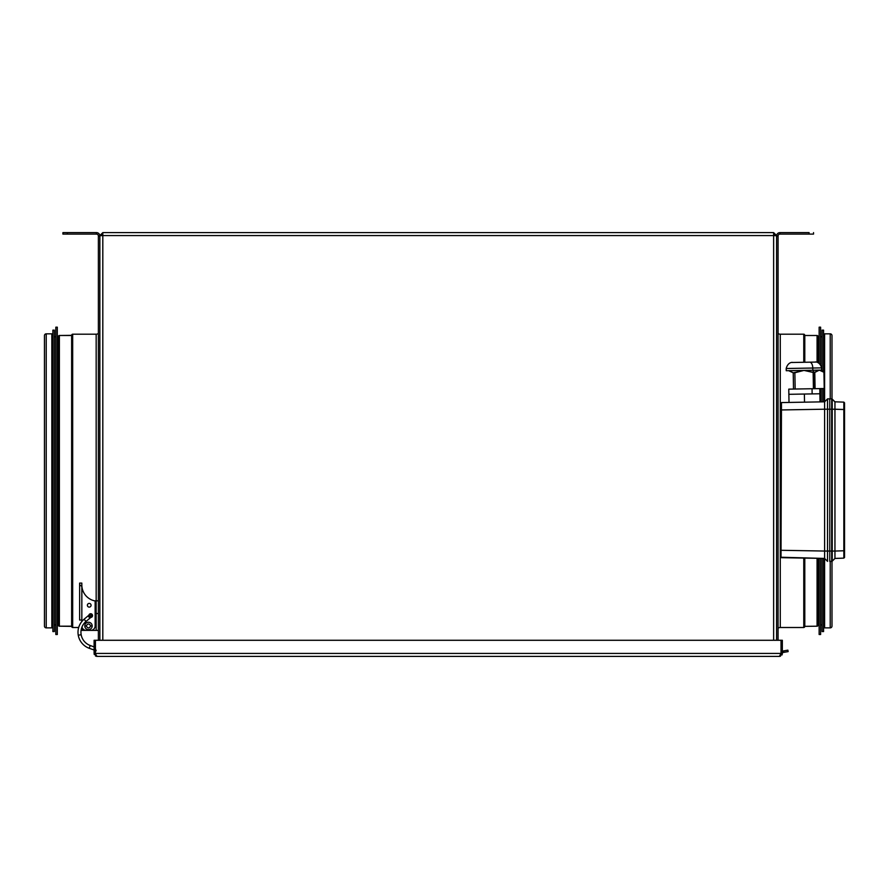 <?xml version="1.0" encoding="UTF-8"?>
<svg xmlns="http://www.w3.org/2000/svg" width="889" height="889" viewBox="0 0 889 889"><rect width="100%" height="100%" fill="white"/><g stroke="black" fill="none" stroke-linecap="round" stroke-linejoin="round"><path stroke-width="1.33" d="M773.63 235.574L102.813 235.574L102.813 640.28L102.813 232.618L102.813 235.574L773.63 235.574L773.63 232.618L773.63 640.28L773.63 235.574L776.586 235.718M99.857 235.574L102.813 232.618L99.857 235.574L101.046 235.574L102.813 233.796M776.586 235.574L773.63 232.618L776.586 235.574L775.397 235.574L773.63 233.796M99.857 236.018L99.857 236.018A3.4 3.4 0 0 0 96.457 232.618A3.4 3.4 0 0 1 99.857 236.018L99.857 640.28L99.857 236.018L98.379 236.018L99.857 236.018M773.63 232.618L102.813 232.618L773.63 232.618M102.813 235.574L99.857 235.718M783.52 650.915L782.342 651.126L783.52 650.915L782.342 651.126L783.52 650.915L783.776 652.37L782.342 652.626L788.143 651.604L787.876 650.148L788.143 651.604L787.876 650.148L783.52 650.915L787.876 650.148L788.143 651.604L783.776 652.37M809.09 232.618L779.975 232.618A3.4 3.4 0 0 0 776.586 236.018L776.586 640.28L776.586 236.018L778.064 236.018L778.064 640.28L778.064 236.018A1.922 1.922 0 0 1 779.975 234.096A1.922 1.922 0 0 0 778.064 236.018L776.586 236.018A3.4 3.4 0 0 1 779.975 232.618L779.975 234.096L779.975 232.618L809.09 232.618L809.09 234.096L779.975 234.096L813.524 234.096L813.524 232.618L813.524 234.096L809.09 234.096M55.829 327.185L55.829 634.513L57.307 634.513L57.307 327.185L55.829 327.185L55.829 634.513L57.307 634.513L57.307 327.185L55.829 327.185M54.351 631.557L52.873 631.557L52.873 330.141L52.873 631.557L54.351 631.557L54.351 330.141L52.873 330.141L54.351 330.141M51.84 627.123L52.873 627.123L51.84 627.123M52.873 334.564L51.84 334.564L52.873 334.564M58.485 336.375A0.889 0.889 0 0 1 59.374 335.497L59.374 626.2L71.642 626.2L71.642 335.497L59.374 335.497A0.889 0.889 0 0 0 58.485 336.375L58.485 625.311A0.889 0.889 0 0 0 59.374 626.2L59.374 335.497L71.787 335.342L71.787 626.356L59.374 626.2A0.889 0.889 0 0 1 58.485 625.311M71.787 335.086L71.787 626.612A0.889 0.889 0 0 0 72.676 627.501L72.676 334.197A0.889 0.889 0 0 0 71.787 335.086A0.889 0.889 0 0 1 72.676 334.197L72.676 627.501L78.688 627.501L72.676 627.501A0.889 0.889 0 0 1 71.787 626.612L71.787 335.086M96.168 600.831L96.168 334.197L72.676 334.197L96.168 334.197A3.689 3.689 0 0 0 98.379 333.464A3.689 3.689 0 0 1 96.168 334.197L96.168 613.521L98.379 613.521L96.168 613.521L96.168 600.831L98.379 600.831L94.512 600.831M54.351 624.911L55.829 624.911L54.351 624.911M58.341 624.911L57.307 624.911L58.341 624.911L58.341 336.787L57.307 336.787L58.341 336.787M55.829 336.787L54.351 336.787L55.829 336.787M831.993 626.089A1.778 1.778 0 0 1 830.215 627.867L824.603 627.867L830.215 627.867L830.215 561.392L830.215 627.867A1.778 1.778 0 0 0 831.993 626.089L831.993 561.315L831.993 626.089M830.215 333.831A1.778 1.778 0 0 1 831.993 335.609A1.778 1.778 0 0 0 830.215 333.831L824.603 333.831L830.215 333.831L830.215 398.861L830.215 333.831M824.603 333.831L824.603 401.817L781.453 402.573L824.603 401.817L824.603 409.207L781.453 409.951L781.02 557.236L824.603 558.436L824.603 627.867M831.993 551.058L831.993 409.196L831.993 551.058M831.993 398.939L831.993 335.609L831.993 398.939M823.57 631.557L822.092 631.557L823.57 631.557L823.57 558.414L823.57 631.557M822.092 330.141L823.57 330.141L822.092 330.141L822.092 370.48M824.603 627.123L823.57 627.123L824.603 627.123M823.57 334.564L824.603 334.564L823.57 334.564M823.57 401.839L823.57 388.537L823.57 401.839M823.57 371.902L823.57 330.141L823.57 371.902M822.092 388.56L822.092 401.861M822.092 558.392L822.092 631.557M820.614 634.513L819.136 634.513L820.614 634.513L820.614 558.37L820.614 634.513M819.136 327.185L820.614 327.185L819.136 327.185L819.136 363.134L819.136 327.185M820.614 401.884L820.614 388.582L820.614 401.884M820.614 364.623L820.614 327.185L820.614 364.623M819.136 558.348L819.136 634.513L819.136 558.348M817.069 626.2L804.656 626.356L817.069 626.2A0.889 0.889 0 0 0 817.958 625.311A0.889 0.889 0 0 1 817.069 626.2L817.069 558.303L817.069 626.2M804.801 335.497L817.069 335.497A0.889 0.889 0 0 1 817.958 336.375A0.889 0.889 0 0 0 817.069 335.497L817.069 362.223L817.069 335.497L804.801 335.497L804.801 362.256L804.801 335.497M804.801 558.092L804.801 626.2L804.801 558.092M804.656 626.612A0.889 0.889 0 0 1 803.767 627.501L780.275 627.501A3.689 3.689 0 0 0 778.064 628.234A3.689 3.689 0 0 1 780.275 627.501L803.767 627.501L803.767 558.07L803.767 627.501A0.889 0.889 0 0 0 804.656 626.612L804.656 558.092L804.656 626.612M803.767 334.197A0.889 0.889 0 0 1 804.656 335.086A0.889 0.889 0 0 0 803.767 334.197L780.275 334.197L803.767 334.197L803.767 362.279L803.767 334.197M778.064 333.464A3.689 3.689 0 0 0 780.275 334.197L780.275 627.501L780.275 334.197A3.689 3.689 0 0 1 778.064 333.464M817.958 625.311L817.958 558.325M817.958 362.501L817.958 336.375M804.656 362.268L804.656 335.086L804.656 362.268M98.379 630.379L96.168 630.379L98.379 630.379L96.168 630.379L98.379 630.379L96.168 630.379L98.379 630.379L96.168 630.379L96.168 613.521L96.168 630.379L98.379 630.379M90.222 645.503A14.08 14.08 0 0 1 81.166 634.713L78.265 635.235A17.035 17.035 0 0 0 89.211 648.281L90.222 645.503L95.079 647.281L90.222 645.503L89.211 648.281A17.035 17.035 0 0 1 84.088 619.222L88.055 615.899L89 617.022L91.834 614.655A1.478 1.478 0 0 0 89.633 614.577A1.478 1.478 0 0 0 89.567 616.555A1.478 1.478 0 0 0 91.645 616.733A1.478 1.478 0 0 0 91.834 614.655L89 617.022L89.945 618.155L85.989 621.478A14.08 14.08 0 0 0 90.222 645.503M95.423 648.97L95.267 648.914A1.478 1.478 0 0 0 95.245 648.992L94.578 648.659L95.079 647.281L94.578 648.659L95.267 648.914A1.478 1.478 0 0 1 95.423 648.614M94.101 649.992L89.211 648.281L94.101 649.992L94.101 652.693L95.279 652.693L95.279 648.914L96.156 650.815L95.423 648.837M89.945 618.155L88.055 615.899L84.088 619.222L85.989 621.478L91.645 616.733A1.478 1.478 0 0 1 91.523 616.822L89.567 616.555M78.265 635.235L81.166 634.713A14.08 14.08 0 0 1 85.989 621.478L84.088 619.222A17.035 17.035 0 0 0 78.265 635.235M90.7 613.754A1.845 1.845 0 0 1 92.545 615.555A1.845 1.845 0 0 1 90.8 617.444A1.845 1.845 0 0 0 92.545 615.555A1.845 1.845 0 0 0 88.9 615.177A1.845 1.845 0 0 1 90.7 613.754M89.222 603.409A1.845 1.845 0 0 1 91.067 605.253A1.845 1.845 0 0 1 89.222 607.109A1.845 1.845 0 0 1 87.378 605.253A1.845 1.845 0 0 1 89.222 603.409A1.845 1.845 0 0 1 91.067 605.253A1.845 1.845 0 0 1 89.222 607.109A1.845 1.845 0 0 1 87.378 605.253A1.845 1.845 0 0 1 89.222 603.409M95.134 600.953L95.134 625.945L95.134 600.953A16.258 16.258 0 0 1 81.866 586.051L81.832 584.973A16.258 16.258 0 0 0 81.866 586.051L81.832 621.511L81.832 620.033L81.832 621.511L81.832 620.033L81.832 621.511L81.832 620.033L79.621 620.033L79.621 584.973C79.621 582.484 79.621 582.484 79.621 584.973L79.621 583.095L79.621 584.973L81.377 586.029M96.168 611.91L95.134 611.91L95.134 620.778L96.168 620.778M81.832 584.973L81.832 583.095L79.621 583.095M90.7 630.379L86.266 630.379A4.434 4.434 0 0 1 81.966 627.034A4.434 4.434 0 0 0 86.266 630.379L90.7 630.379A4.434 4.434 0 0 0 95.134 625.945A4.434 4.434 0 0 1 90.7 630.379M81.866 586.051L79.621 584.973L79.621 620.033L81.832 620.033L81.832 621.511L81.832 586.051M92.178 625.945A3.689 3.689 0 0 0 88.478 622.256A3.689 3.689 0 0 0 84.788 625.945L86.266 625.945C87.744 623.311 89.222 623.311 90.7 625.945L92.178 625.945L90.7 625.945C89.222 623.311 87.744 623.311 86.266 625.945C87.744 628.579 89.222 628.579 90.7 625.945C89.222 628.579 87.744 628.579 86.266 625.945L84.788 625.945A3.689 3.689 0 0 0 88.478 629.634A3.689 3.689 0 0 0 92.178 625.945M82.132 630.379L82.132 627.534L82.132 630.379L96.168 630.379L82.132 630.379M812.79 368.035L786.198 368.502L812.79 368.035A5.912 2.956 -91 0 0 809.735 362.179L792.01 362.49L809.735 362.179A5.912 2.956 89 0 1 812.79 368.035L821.658 367.879L812.79 368.035L812.835 370.246L812.79 368.035M809.735 362.179L792.01 362.49C794.577 362.69 788.265 360.59 786.198 368.502L786.243 370.713L812.835 370.246L813.98 372.447L814.268 388.693L815.08 388.682L814.791 372.435L813.98 372.447L819.325 370.135L803.967 370.402L813.98 372.447L812.835 370.246L819.325 370.135L823.947 372.269L824.236 388.526L823.925 372.269L819.325 370.135L814.791 372.435L815.08 388.682L824.214 388.526L823.947 372.269L821.692 370.091L819.325 370.135L821.692 370.091L821.658 367.879C819.325 360.045 813.091 362.368 815.646 362.067L815.646 362.067C813.091 362.368 819.325 360.045 821.658 367.879M814.268 388.693L813.98 372.447L813.146 372.458L813.424 388.715L814.268 388.693M795.155 389.026L813.424 388.715L813.146 372.458L803.967 370.402L794.866 372.78L795.155 389.026L794.866 372.78L793.221 372.813L793.51 389.06L795.155 389.026M803.967 370.402L788.621 370.669L793.221 372.813L803.967 370.402M815.28 362.079L798.1 362.379M789.799 370.813L795.099 370.557M794.866 372.78L798.811 371.235M793.51 389.06L788.776 389.138L789.01 402.439M819.802 388.604L820.036 401.895L819.891 393.771L820.036 401.895L819.891 393.771L820.036 401.895L819.891 393.771L820.036 401.895L819.891 393.771L812.135 393.905L812.046 388.737L812.135 393.905L804.378 394.038L804.523 402.161L804.378 394.038L788.865 394.316L788.776 389.138M796.622 394.171L812.135 393.905M844.55 480.127C844.55 471.548 844.55 471.548 844.55 480.127C844.55 471.548 844.55 471.548 844.55 480.127C844.55 471.548 844.55 471.548 844.55 480.127L843.839 480.127L844.55 480.127C844.55 488.706 844.55 488.706 844.55 480.127C844.55 488.706 844.55 488.706 844.55 480.127C844.55 488.706 844.55 488.706 844.55 480.127C844.55 488.706 844.55 488.706 844.55 480.127C844.55 488.706 844.55 488.706 844.55 480.127C844.55 471.548 844.55 471.548 844.55 480.127M829.77 398.861L827.537 398.883L829.77 398.861L829.77 409.196L831.704 409.196L831.704 398.883L829.77 398.861L831.704 398.883A0.733 0.733 0 0 1 832.226 399.094A0.733 0.733 0 0 0 831.704 398.883L831.704 409.196L832.226 399.094L834.949 401.961M829.77 409.196L829.77 551.058L831.704 551.058L831.704 409.196L829.77 409.196L829.77 561.392L831.704 561.381L831.704 551.058L829.77 551.058L829.77 409.196L827.537 409.207L829.77 409.207M834.949 407.618L834.949 556.681L834.949 551.058L844.55 550.747L844.55 557.392L843.839 558.125L834.949 558.436L832.226 561.159A0.733 0.733 0 0 1 831.704 561.381L829.77 561.392M831.704 551.058L832.226 409.196L834.949 409.196L834.949 401.817L843.839 402.128L834.949 401.817L832.226 399.094L832.226 551.058L834.949 551.058L834.949 409.196L843.839 409.507L843.839 402.128L843.839 409.507L832.226 409.196M834.949 558.303L834.949 551.058L832.226 551.058L832.226 561.159A0.733 0.733 0 0 1 831.704 561.381M843.839 550.747L843.839 558.125L844.55 557.392L843.839 558.125L834.949 558.436L843.839 558.125L843.839 409.507L844.55 409.507L844.55 550.747L834.949 551.058L834.949 558.436L843.839 558.125L844.55 557.392L844.55 486.772L844.55 550.747M834.949 557.236L834.949 557.792M834.949 402.228L834.949 409.196M832.226 561.159L834.949 558.436M844.55 402.861L844.55 409.507L844.55 402.861L843.839 402.128L844.55 402.861L843.839 402.128L844.55 402.861L844.55 409.507L844.55 402.861M844.55 473.481L844.55 409.507L843.839 409.507L844.55 409.507L844.55 473.481L843.817 474.215L844.55 473.481M51.84 627.867L46.228 627.867A1.778 1.778 0 0 1 44.45 626.089L44.45 335.609L44.45 626.089A1.778 1.778 0 0 0 46.228 627.867L46.228 333.831A1.778 1.778 0 0 0 44.45 335.609A1.778 1.778 0 0 1 46.228 333.831L46.228 627.867L51.84 627.867L51.84 333.831L46.228 333.831L51.84 333.831M822.092 624.911L820.614 624.911L822.092 624.911M819.136 624.911L818.102 624.911L819.136 624.911M818.102 336.787L819.136 336.787L818.102 336.787L818.102 362.556M820.614 336.787L822.092 336.787L820.614 336.787M818.102 558.325L818.102 624.911M781.02 403.017L781.02 409.951L781.453 402.573L781.453 409.951L824.603 409.207L824.603 558.436L824.603 551.047L781.453 550.302L824.603 551.047L824.603 401.817L827.537 398.883L827.537 551.047L829.77 551.047L827.537 551.047L827.537 561.37L827.537 398.883L824.603 401.817L824.603 409.207L824.603 401.817M804.523 402.161C824.525 401.817 824.525 401.817 804.523 402.161C824.525 401.817 824.525 401.817 804.523 402.161M781.02 409.951L781.02 408.407M824.603 551.047L827.537 551.047L824.603 551.047L824.603 558.436L824.603 553.791M824.603 409.207L827.537 409.207L824.603 409.207M824.603 558.436L827.537 561.37L824.603 558.436L781.453 557.681M822.803 371.38L821.68 370.702M96.457 234.096A1.922 1.922 0 0 1 98.379 236.018L98.379 640.28L98.379 236.018A1.922 1.922 0 0 0 96.457 234.096L67.353 234.096L67.353 232.618L62.919 232.618L62.919 234.096L67.353 234.096L62.919 234.096L62.919 232.618L96.457 232.618L67.353 232.618L67.353 234.096L96.457 234.096L96.457 232.618L96.457 234.096M95.823 654.537L97.057 656.382L779.386 656.382L753.361 656.382L779.386 656.382L781.02 653.426L95.423 653.426L95.423 640.28L781.02 640.28L95.423 640.28M731.836 656.382L705.066 656.382L731.836 656.382M698.865 656.382L656.304 656.382L698.865 656.382M650.103 656.382L441.322 656.382L650.103 656.382M435.121 656.382L226.339 656.382L435.121 656.382M220.128 656.382L177.578 656.382L220.128 656.382M171.377 656.382L144.607 656.382L171.377 656.382M781.853 655.071L782.12 654.56A2.956 2.956 0 0 0 782.342 653.426L782.342 640.28L781.164 640.28L781.164 653.426L782.342 653.426L782.342 640.28L781.164 640.28L781.164 653.426A1.778 1.778 0 0 1 780.52 654.793A1.778 1.778 0 0 0 781.164 653.426L782.342 653.426L779.386 656.382L97.057 656.382A2.956 2.956 0 0 1 95.412 655.882L95.923 656.16L95.412 655.882A2.956 2.956 0 0 0 97.057 656.382L100.446 656.382L97.057 656.382L94.101 653.426L95.279 653.426A1.778 1.778 0 0 0 95.923 654.793L95.834 654.571M781.02 640.28L781.02 653.426L95.423 653.426M782.12 654.56A2.956 2.956 0 0 1 781.842 655.071A2.956 2.956 0 0 0 782.342 653.426L779.386 656.382L781.02 653.426M780.52 654.793L781.164 653.426A1.778 1.778 0 0 1 780.52 654.793A1.778 1.778 0 0 0 781.164 653.426M779.964 656.326A2.956 2.956 0 0 0 780.52 656.16A2.956 2.956 0 0 1 779.386 656.382L775.986 656.382L779.386 656.382M95.79 654.671L95.412 654.093M94.101 648.992L94.101 653.426L97.057 656.382L100.446 656.382M95.279 647.348L95.279 640.28L95.279 653.426L95.923 654.793A1.778 1.778 0 0 1 95.279 653.426L95.279 652.693L94.101 652.693L94.101 640.28L95.279 640.28L94.101 640.28L94.101 646.914M94.156 654.004A2.956 2.956 0 0 0 94.323 654.56A2.956 2.956 0 0 1 94.156 654.004M95.279 653.426A1.778 1.778 0 0 0 95.923 654.793A1.778 1.778 0 0 1 95.279 653.426L95.279 652.693C95.279 647.948 95.279 647.948 95.279 652.693M94.078 650.048L94.101 653.426M88.055 615.899L89.633 614.577M843.817 486.039L844.55 486.772"/></g></svg>

